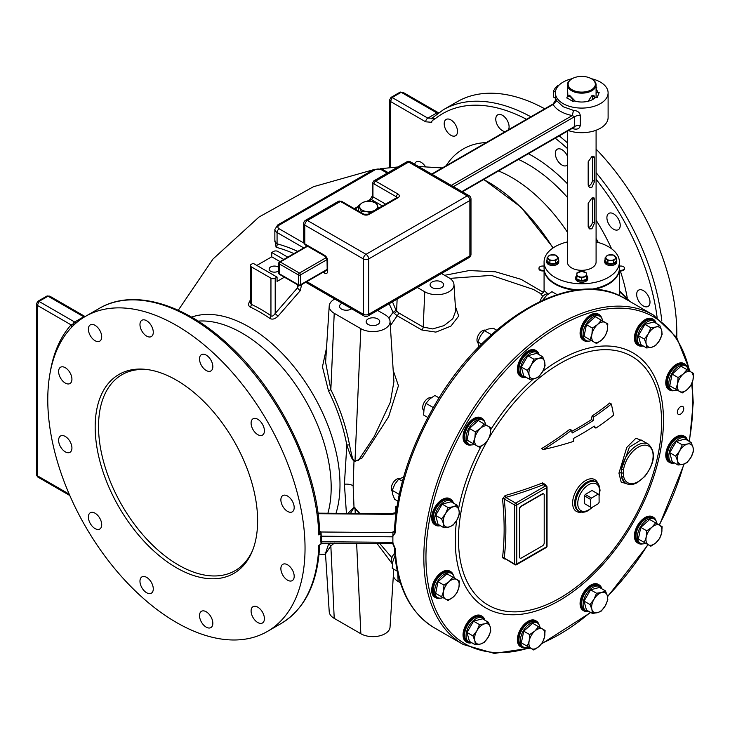 <?xml version="1.0" encoding="UTF-8"?>
<svg xmlns="http://www.w3.org/2000/svg" width="730" height="730" viewBox="0 0 730 730"><rect width="100%" height="100%" fill="white"/><g stroke="black" fill="none" stroke-linecap="round" stroke-linejoin="round"><path stroke-width="1.09" d="M544.607 361.633L545.091 365.666L542.545 371.725A11.288 6.515 -60 0 1 534.834 378.56L529.67 379.345L529.186 375.302L527.288 370.438L531.258 365.21L533.803 359.151L538.968 358.366L542.7 356.769L544.607 361.633A11.288 6.515 -60 0 1 542.545 371.725L538.576 376.954L534.834 378.56A11.288 6.515 -60 0 1 529.186 375.302A11.288 6.515 -60 0 1 531.258 365.21A11.288 6.515 -60 0 1 538.968 358.366A11.288 6.515 -60 0 1 544.607 361.633M529.67 379.345L523.729 375.913L521.339 367.007L527.854 355.72L536.76 353.338L542.7 356.769M526.193 377.337A13.943 8.048 -60 0 1 525.326 377.328A13.943 8.048 -60 0 1 523.273 376.689A13.943 8.048 -60 0 1 522.424 362.217A13.943 8.048 -60 0 1 535.163 351.924A13.943 8.048 -60 0 1 537.216 352.553A13.943 8.048 -60 0 1 539.233 354.762M523.273 376.689L521.841 375.868A13.943 8.048 -60 0 1 520.992 361.387A13.943 8.048 -60 0 1 533.73 351.094A13.943 8.048 -60 0 1 535.774 351.723L537.216 352.553M539.014 354.36A15.065 8.696 120 0 0 536.34 350.747A15.065 8.696 120 0 0 523.483 356.213A15.065 8.696 120 0 0 521.275 376.844A15.065 8.696 120 0 0 525.737 377.346M536.34 350.747L535.546 350.291A15.065 8.696 120 0 0 522.68 355.756A15.065 8.696 120 0 0 520.481 376.379L521.275 376.844M453.33 502.769A15.065 8.696 120 0 0 450.656 499.156L449.863 498.699A15.065 8.696 120 0 0 438.246 502.733A15.065 8.696 120 0 0 431.676 517.889A15.065 8.696 120 0 0 434.797 524.788L435.591 525.253A15.065 8.696 120 0 0 440.053 525.755M484.693 421.94A15.065 8.696 120 0 0 482.019 418.327L481.225 417.861A15.065 8.696 120 0 0 464.462 430.089A15.065 8.696 120 0 0 466.16 443.959L466.954 444.415A15.065 8.696 120 0 0 471.416 444.926M601.739 318.143A15.065 8.696 120 0 0 599.065 314.53L598.271 314.073A15.065 8.696 120 0 0 590.734 314.822A15.065 8.696 120 0 0 580.898 328.099A15.065 8.696 120 0 0 583.206 340.162L584 340.627A15.065 8.696 120 0 0 588.462 341.129M656.06 322.998A15.065 8.696 120 0 0 653.386 319.384L652.593 318.928A15.065 8.696 120 0 0 650.384 318.243A15.065 8.696 120 0 0 636.606 329.367A15.065 8.696 120 0 0 637.527 345.016L638.321 345.482A15.065 8.696 120 0 0 640.529 346.157A15.065 8.696 120 0 0 642.792 345.983M687.423 367.619A15.065 8.696 120 0 0 686.446 365.575A15.065 8.696 120 0 0 684.749 364.005L683.955 363.54A15.065 8.696 120 0 0 669.939 370.575A15.065 8.696 120 0 0 667.193 388.068A15.065 8.696 120 0 0 668.89 389.637L669.684 390.103A15.065 8.696 120 0 0 674.155 390.605M687.423 440.044A15.065 8.696 120 0 0 684.749 436.43L683.955 435.974A15.065 8.696 120 0 0 672.348 440.007A15.065 8.696 120 0 0 665.769 455.173A15.065 8.696 120 0 0 668.89 462.063L669.684 462.528A15.065 8.696 120 0 0 674.155 463.03M656.06 520.882A15.065 8.696 120 0 0 653.386 517.269L652.593 516.803A15.065 8.696 120 0 0 635.83 529.031A15.065 8.696 120 0 0 637.527 542.901L638.321 543.357A15.065 8.696 120 0 0 642.792 543.868M601.739 588.462A15.065 8.696 120 0 0 599.065 584.839L598.271 584.383A15.065 8.696 120 0 0 585.405 589.849A15.065 8.696 120 0 0 583.206 610.481L584 610.937A15.065 8.696 120 0 0 588.462 611.439M539.014 624.67A15.065 8.696 120 0 0 536.34 621.057L535.546 620.6A15.065 8.696 120 0 0 528.009 621.339A15.065 8.696 120 0 0 518.172 634.616A15.065 8.696 120 0 0 520.481 646.689L521.275 647.154A15.065 8.696 120 0 0 525.737 647.656M484.693 619.816A15.065 8.696 120 0 0 482.019 616.202L481.225 615.746A15.065 8.696 120 0 0 479.017 615.061A15.065 8.696 120 0 0 465.238 626.185A15.065 8.696 120 0 0 466.16 641.834L466.954 642.3A15.065 8.696 120 0 0 469.162 642.984A15.065 8.696 120 0 0 471.416 642.802M453.33 575.203A15.065 8.696 120 0 0 452.354 573.159A15.065 8.696 120 0 0 450.656 571.59L449.863 571.125A15.065 8.696 120 0 0 435.837 578.16A15.065 8.696 120 0 0 433.1 595.653A15.065 8.696 120 0 0 434.797 597.222L435.591 597.678A15.065 8.696 120 0 0 440.053 598.189M683.745 408.572A4.517 2.61 -60 0 1 681.774 413.125A4.517 2.61 -60 0 1 678.289 414.339A4.517 2.61 -60 0 1 677.358 412.267A4.517 2.61 -60 0 1 679.329 407.714A4.517 2.61 -60 0 1 682.805 406.51A4.517 2.61 -60 0 1 683.745 408.572M394.483 532.015L394.337 531.668A3.011 1.652 2.4 0 0 395.222 532.9L392.877 536.085L392.877 542.947L395.222 548.522A3.011 1.825 -2.6 0 1 394.337 547.308L392.713 543.613L320.963 543.22M478.707 347.033L477.913 341.941L480.459 335.882L484.437 330.644L488.178 329.038L493.343 328.254L496.619 330.152M484.437 330.644L491.454 334.696M477.913 341.941L481.608 344.076M477.913 342.954A7.528 4.343 -60 0 1 480.933 331.803A7.528 4.343 -60 0 1 485.313 330.142M432.863 408.444A13.943 8.048 -60 0 1 433.812 406.802M427.862 417.496L423.592 415.032L424.066 408.782L425.973 403.362L429.714 399L434.888 395.459L439.159 397.932M425.973 403.362L433.063 407.45L433.593 407.157M433.063 408.07L433.063 407.45M423.765 410.707A7.528 4.343 -60 0 1 424.221 402.349A7.528 4.343 -60 0 1 431.229 397.777M397.896 501.154L394.611 499.265L392.704 494.392L392.229 490.35L394.775 484.291L398.753 479.053L402.449 481.189M398.753 479.053L403.562 477.192M392.229 490.35L399.246 494.402M392.229 491.363A7.528 4.343 -60 0 1 391.481 486.737A7.528 4.343 -60 0 1 399.629 478.552M321.036 542.454C322.021 543.403 322.185 543.166 321.519 541.733L321.036 531.997L392.959 532.608L392.941 531.878L394.282 532.097M392.959 532.608L392.877 536.085M392.968 536.815L321.519 536.203A2.263 1.305 -1.3 0 0 320.881 536.258L320.981 535.51A181.916 105.029 -120 0 0 320.935 533.694L320.242 533.292L319.585 534.141L319.649 532.48C318.07 469.353 278.933 389.519 227.057 343.337C183.239 303.05 132.55 288.605 99.298 308.388L85.447 316.382A181.916 105.029 -120 0 0 47.769 399.657A181.916 105.029 -120 0 0 127.175 582.732A181.916 105.029 -120 0 0 267.363 631.468A181.916 105.029 -120 0 0 305.04 548.193A181.916 105.029 -120 0 0 225.625 365.119A181.916 105.029 -120 0 0 85.447 316.382M319.558 531.714A2.263 1.305 -60 0 0 320.333 531.495L321.036 531.997A2.263 1.551 -48.3 0 1 319.594 531.887M319.585 534.141L318.809 534.917L320.935 533.694M395.833 512.716L395.833 506.583L396.846 507.204M392.968 542.344L321.519 541.733L320.881 541.769L320.981 542.381A181.916 105.029 -120 0 1 320.935 544.142L318.809 545.374A181.916 105.029 -120 0 1 281.205 623.475L267.363 631.468M69.797 495.506L37.632 476.936L36.5 474.974L36.5 303.735L37.385 305.405L38.982 301.408A2.263 1.305 -120 0 0 37.85 301.289L46.902 296.061A2.263 1.305 60 0 1 48.034 296.179L49.695 296.115L85.118 316.565M75.199 323.81L72.808 324.348L73.201 325.68M320.881 536.258L320.881 541.769M95.174 427.023A114.875 66.321 60 0 1 147.423 369.572A114.875 66.321 60 0 1 257.626 520.818A114.875 66.321 -120 0 1 252.279 551.205A114.875 66.321 -120 0 1 161.668 557.656A114.875 66.321 -120 0 1 95.174 427.023M139.968 581.208A9.417 5.438 60 0 1 141.921 576.901A9.417 5.438 60 0 1 149.175 579.419A9.417 5.438 60 0 1 153.282 588.9A9.417 5.438 60 0 1 151.329 593.207A9.417 5.438 60 0 1 144.075 590.689A9.417 5.438 60 0 1 139.968 581.208M89.279 513.719A9.417 5.438 60 0 1 90.337 512.743A9.417 5.438 60 0 1 99.107 517.132A9.417 5.438 60 0 1 100.813 528.064A9.417 5.438 60 0 1 99.754 529.049A9.417 5.438 60 0 1 90.995 524.651A9.417 5.438 60 0 1 89.279 513.719M61.94 435.564A9.417 5.438 60 0 1 70.554 442.517A9.417 5.438 60 0 1 69.98 452.299A9.417 5.438 60 0 1 68.602 452.728A9.417 5.438 60 0 1 59.988 445.774A9.417 5.438 60 0 1 60.563 435.993A9.417 5.438 60 0 1 61.94 435.564M65.271 367.692A9.417 5.438 60 0 1 71.421 375.987A9.417 5.438 60 0 1 69.98 383.533A9.417 5.438 60 0 1 65.271 383.067A9.417 5.438 60 0 1 59.121 374.773A9.417 5.438 60 0 1 60.563 367.226A9.417 5.438 60 0 1 65.271 367.692M98.377 328.281A9.417 5.438 60 0 1 99.754 341.166A9.417 5.438 60 0 1 91.724 337.753A9.417 5.438 60 0 1 90.337 324.859A9.417 5.438 60 0 1 98.377 328.281M152.387 327.898A9.417 5.438 60 0 1 151.329 336.566A9.417 5.438 60 0 1 140.863 328.92A9.417 5.438 60 0 1 141.921 320.251A9.417 5.438 60 0 1 152.387 327.898M212.841 366.633A9.417 5.438 60 0 1 210.888 370.95A9.417 5.438 60 0 1 203.633 368.422A9.417 5.438 60 0 1 199.518 358.95A9.417 5.438 60 0 1 201.471 354.634A9.417 5.438 60 0 1 208.725 357.162A9.417 5.438 60 0 1 212.841 366.633M263.521 434.122A9.417 5.438 60 0 1 262.462 435.107A9.417 5.438 60 0 1 253.702 430.709A9.417 5.438 60 0 1 251.987 419.777A9.417 5.438 60 0 1 253.045 418.801A9.417 5.438 60 0 1 261.805 423.19A9.417 5.438 60 0 1 263.521 434.122M290.859 512.277A9.417 5.438 60 0 1 282.255 505.333A9.417 5.438 60 0 1 282.829 495.542A9.417 5.438 60 0 1 284.207 495.123A9.417 5.438 60 0 1 292.812 502.067A9.417 5.438 60 0 1 292.237 511.858A9.417 5.438 60 0 1 290.859 512.277M287.529 580.158A9.417 5.438 60 0 1 281.379 571.864A9.417 5.438 60 0 1 282.829 564.317A9.417 5.438 60 0 1 287.529 564.783A9.417 5.438 60 0 1 293.688 573.077A9.417 5.438 60 0 1 292.237 580.624A9.417 5.438 60 0 1 287.529 580.158M254.423 619.569A9.417 5.438 60 0 1 253.045 606.676A9.417 5.438 60 0 1 261.084 610.097A9.417 5.438 60 0 1 262.462 622.982A9.417 5.438 60 0 1 254.423 619.569M200.412 619.952A9.417 5.438 60 0 1 201.471 611.284A9.417 5.438 60 0 1 211.946 618.921A9.417 5.438 60 0 1 210.888 627.59A9.417 5.438 60 0 1 200.412 619.952M76.486 322.687A7.537 4.353 -120 0 1 74.67 322.012L83.731 316.784L48.034 296.179L38.982 301.408L74.67 322.012A3.011 1.743 120 0 0 72.808 324.348L71.102 324.868A3.011 2.418 -138.1 0 1 71.668 327.223M148.71 369.763A113.132 65.317 -120 0 0 98.532 426.512A113.132 65.317 -120 0 0 163.347 554.617A113.132 65.317 -120 0 0 252.762 549.982M330.234 543.083L328.491 544.407L325.525 553.258M326.52 347.945L322.45 366.825L328.491 390.824C337.315 408.69 343.428 426.785 346.823 445.127L344.405 484.236L346.431 513.391M389.136 303.744L393.105 312.349L388.844 318.052M544.078 290.887L543.202 292.237L521.083 279.325L495.469 271.797L469.171 270.547L444.634 275.32M274.863 240.124L276.104 247.287A3.011 2.135 104.7 0 0 277.071 243.847A171.477 98.997 60 0 1 297.712 251.421M250.408 300.048C248.081 303.598 248.072 305.961 250.372 307.148A138.946 80.218 60 0 1 269.717 318.316C272.18 319.877 274.982 319.12 278.121 316.053L300.295 290.631L301.59 284.645M543.421 292.529A3.011 2.3 -146.9 0 1 543.202 292.237L542.947 293.004M533.466 289.463L491.399 275.383L449.872 278.385M533.402 289.427L540.401 293.469C541.97 294.062 543.211 293.15 544.078 290.695L548.166 293.953M539.005 268.494A3.732 2.153 0 0 0 538.968 268.804A3.732 2.153 0 0 0 542.7 270.958L544.27 270.958A37.668 21.745 0 0 0 555.11 284.18A37.668 21.745 0 0 0 575.505 290.248M544.078 266.03L542.7 266.03A3.732 2.153 0 0 0 538.968 268.184A3.732 2.153 0 0 0 542.7 270.337L544.27 270.337A37.668 21.745 0 0 0 578.014 289.819L578.014 289.92M590.771 289.29A37.668 21.745 0 0 0 619.222 270.337L620.792 270.337A3.732 2.153 0 0 0 624.524 268.184A3.732 2.153 0 0 0 620.792 266.03L619.405 266.03M619.095 270.958L620.792 270.958A3.732 2.153 0 0 0 624.524 268.804A3.732 2.153 0 0 0 624.479 268.494M596.091 241.931A37.668 21.745 180 0 1 619.405 262.034L619.405 268.184A37.668 21.745 180 0 1 619.222 270.337M567.392 241.931A37.668 21.745 180 0 0 544.078 262.034L544.078 268.184A37.668 21.745 180 0 0 544.27 270.337M544.078 262.034A37.668 21.745 0 0 0 581.746 283.778A37.668 21.745 0 0 0 619.405 262.034M578.598 289.846A37.668 21.745 180 0 1 578.014 289.819M593.745 289.418A37.668 21.745 0 0 0 619.222 270.958M540.501 293.524L542.819 296.426M392.484 301.809L396.025 310.286L393.105 312.349L397.175 315.752L421.849 329.996L435.883 332.113L450.939 326.1L458.686 316.053L455.374 306.408M396.025 310.286L398.534 312.805A3.011 1.743 120 0 1 397.175 315.752L390.331 325.781M328.491 390.824L330.845 389.683C339.842 407.887 346.075 426.329 349.542 444.999A3.011 1.077 169.6 0 0 346.823 445.127C352.818 462.72 352.991 459.362 354.004 460.931L354.962 461.479L362.062 457.947L388.615 416.739L398.443 385.732L393.196 370.429M349.542 444.999C352.846 461.853 353.484 459.425 354.041 460.584A3.011 1.743 120 0 1 354.004 460.931L353.137 485.733L354.004 507.204L347.891 513.409M391.891 557.702L379.728 543.503M359.963 513.509L354.004 507.204A3.011 1.743 -60 0 1 354.041 507.514L350.464 513.427M395.833 506.583L396.992 506.319M393.324 575.997A17.109 9.873 0 0 0 398.133 581.472L397.75 573.159M400.387 582.768L398.133 581.472M328.491 544.407A3.011 2.518 -125.6 0 1 330.845 545.894L325.507 553.869L325.051 552.902L325.543 553.121M334.313 543.12L330.845 545.894L334.221 618.374A17.109 9.873 0 0 1 329.221 611.749L325.507 553.869M325.607 362.281L330.845 389.683L334.221 313.307L360.848 328.683A17.109 9.873 0 0 0 379.782 330.754A17.109 9.873 0 0 0 390.039 321.337A17.109 9.873 0 0 0 385.048 314.712L377.593 310.414M394.182 313.544A3.011 0.858 139.5 0 0 396.6 311.144L397.129 299.127M421.849 329.996A3.011 1.743 120 0 0 423.208 327.049L432.662 328.929L444.068 325.598L452.792 318.709L455.666 311.016L453.96 284.435A17.109 9.873 0 0 0 448.959 277.811L441.504 273.513M453.96 284.435A17.109 9.873 0 0 1 443.703 293.852A17.109 9.873 0 0 1 424.769 291.781L417.314 287.474M441.659 282.026A6.78 3.915 0 0 0 434.268 281.178A6.78 3.915 0 0 0 430.089 284.8A6.78 3.915 0 0 0 432.069 287.565A6.78 3.915 0 0 0 439.46 288.414A6.78 3.915 0 0 0 443.648 284.8A6.78 3.915 0 0 0 441.659 282.026M354.962 461.479A3.011 1.743 120 0 0 354.99 461.132L358.403 460.365L374.189 436.604L390.313 402.248L393.917 381.662L390.039 321.337M334.76 299.045A17.109 9.873 0 0 0 329.221 305.961A17.109 9.873 0 0 0 334.221 313.307M377.738 318.928A6.78 3.915 0 0 0 370.356 318.079A6.78 3.915 0 0 0 366.168 321.702A6.78 3.915 0 0 0 368.157 324.467A6.78 3.915 0 0 0 375.539 325.315A6.78 3.915 0 0 0 379.728 321.702A6.78 3.915 0 0 0 377.738 318.928M342.078 303.269A6.78 3.915 0 0 0 339.532 306.326A6.78 3.915 0 0 0 341.521 309.091A6.78 3.915 0 0 0 351.614 308.772M391.764 563.104L377.009 543.485M359.406 513.5L354.041 507.514M393.762 569.181L390.039 627.125A17.109 9.873 0 0 1 379.198 635.958A17.109 9.873 0 0 1 360.848 633.75L334.221 618.374M596.091 130.241L596.091 262.034A14.354 8.285 180 0 1 591.893 267.892A14.354 8.285 180 0 1 576.253 269.689A14.354 8.285 180 0 1 567.392 262.034L567.392 131.181M558.395 259.597A6.022 3.477 180 0 1 558.769 260.802L558.769 262.034A6.022 3.477 180 0 1 555.046 265.245A6.022 3.477 180 0 1 548.486 264.488A6.022 3.477 180 0 1 546.715 262.034L546.715 260.802A6.022 3.477 180 0 1 547.089 259.597M586.646 275.511A6.022 3.477 180 0 1 587.769 277.537L587.769 278.778A6.022 3.477 180 0 1 586.008 281.232A6.022 3.477 180 0 1 579.438 281.99A6.022 3.477 180 0 1 575.714 278.778L575.714 277.537A6.022 3.477 180 0 1 576.846 275.511M616.403 259.597A6.022 3.477 180 0 1 616.768 260.802L616.768 262.034A6.022 3.477 180 0 1 613.054 265.245A6.022 3.477 180 0 1 606.484 264.488A6.022 3.477 180 0 1 604.714 262.034L604.714 260.802A6.022 3.477 180 0 1 605.088 259.597M588.343 227.632A4.517 2.61 -60 0 0 592.422 221.737L594.567 222.969L591.893 228.809L589.375 228.882L588.179 226.665L588.179 203.296L591.893 198.058L593.892 197.684L594.567 199.6L592.422 198.359A4.517 2.61 -60 0 0 592.386 197.803M588.343 186.123A4.517 2.61 -60 0 0 592.422 180.219L594.567 181.46L591.893 187.291L589.375 187.373L588.179 185.146L588.179 161.777L591.893 156.539L593.892 156.165L594.567 158.091L592.422 156.85A4.517 2.61 -60 0 0 592.386 156.284M591.619 78.858A14.354 8.285 180 0 1 591.893 79.013A14.354 8.285 180 0 1 596.091 84.872A14.354 8.285 180 0 1 591.893 90.73A14.354 8.285 180 0 1 576.253 92.528A14.354 8.285 180 0 1 567.392 84.872A14.354 8.285 180 0 1 571.599 79.013L572.128 78.703A13.596 7.847 180 0 1 591.355 78.703A13.596 7.847 180 0 1 591.355 89.808A13.596 7.847 180 0 1 572.128 89.808A13.596 7.847 180 0 1 572.128 78.703L571.599 79.013M588.179 101.233L591.893 95.648L593.892 95.274L594.567 97.2L592.422 95.959A4.517 2.61 -60 0 0 592.386 95.393M594.567 98.012L594.567 97.2M594.567 181.46L594.567 158.091M594.567 222.969L594.567 199.6M567.392 84.872L567.894 96.26M567.338 96.688L567.392 88.969M575.313 101.233L569.592 95.274L567.739 96.351A4.517 2.61 60 0 1 570.988 97.327A4.517 2.61 60 0 1 573.159 101.516M592.422 99.627L592.422 95.959M566.854 97.774L573.032 101.589L574.191 100.913A15.859 9.152 180 0 0 592.961 99.344A15.859 9.152 180 0 0 595.607 97.309L594.065 98.349A14.354 8.285 180 0 1 592.395 99.645M566.827 98.002A4.517 2.61 60 0 1 567.739 96.351M595.607 97.309L597.204 97.519L599.157 92.427L597.56 92.217L596.018 93.248M568.405 130.597A26.362 15.22 0 0 0 594.85 130.679A26.362 15.22 0 0 0 608.108 117.466L608.108 92.865A26.362 15.22 0 0 0 600.389 82.107A26.362 15.22 0 0 0 591.327 78.685L591.893 79.013M571.982 128.535L573.461 128.845C577.521 129.739 579.793 128.553 580.277 125.286A7.537 4.353 180 0 0 574.528 126.555L574.008 127.358M572.165 78.685A26.362 15.22 0 0 0 555.384 92.865A26.362 15.22 0 0 0 563.104 103.633A26.362 15.22 0 0 0 591.829 106.927A26.362 15.22 0 0 0 608.108 92.865M553.221 104.408L556.707 100.713L563.104 106.708L573.47 110.394C577.521 110.686 579.784 112.374 580.277 115.45L580.277 125.286M451.286 185.411L572.302 115.541L574.528 116.709A7.537 4.353 180 0 1 580.277 115.45M573.369 127.732L573.488 128.845M556.707 100.703C555.694 98.094 555.265 98.221 555.42 101.096M327.022 269.963L300.194 285.448A1.506 0.867 -120 0 1 299.446 285.375A1.506 0.867 -60 0 1 298.689 285.448A1.506 0.867 -60 0 1 298.378 284.755L279.207 273.686A1.506 0.867 180 0 1 278.76 273.075A1.506 1.506 0 0 0 279.517 274.38A1.506 0.867 -60 0 1 279.207 273.686L279.207 263.849L298.378 274.918A1.506 0.867 0 0 0 300.505 274.918L300.505 284.755L327.022 269.452M307.576 246.238L280.265 262.006A1.506 0.867 -120 0 0 279.517 261.924A1.506 1.506 0 0 0 278.76 263.229A1.506 0.867 0 0 0 279.207 263.849A1.506 0.867 120 0 1 280.265 262.006L299.446 273.075A1.506 0.867 60 0 1 300.505 274.918L327.004 259.615M432.105 174.342L553.13 104.463A30.131 17.392 180 0 0 572.302 115.541L573.488 110.394M279.517 274.38L298.689 285.448A1.506 1.506 0 0 0 300.194 285.448A1.506 0.867 -120 0 0 300.505 284.755A1.506 0.867 180 0 1 298.378 284.755L298.378 274.918A1.506 0.867 120 0 1 299.446 273.075L326.246 257.599M596.091 88.969A15.859 9.152 180 0 1 597.56 92.217M596.091 88.275L596.848 87.837L596.091 87.408M558.477 85.702L557.948 85.392L555.274 87.974L553.422 91.022L553.422 97.053L555.384 98.185M558.851 85.319L557.948 85.392M555.411 92.172L553.422 91.022M592.422 221.737L592.422 198.359M592.422 180.219L592.422 156.85M558.769 260.802A6.022 3.477 180 0 1 555.046 264.014A6.022 3.477 180 0 1 548.486 263.256A6.022 3.477 180 0 1 546.715 260.802M547.089 257.891L547.089 260.802L549.918 263.621L555.576 263.621L558.395 260.802L558.395 257.891L555.576 260.72L549.918 260.72L547.089 257.891L549.918 255.062L555.576 255.062L558.395 257.891M555.576 263.621L555.576 260.72M549.918 263.621L549.918 260.72M556.981 256.12A4.9 2.829 180 0 1 556.981 258.949A4.9 2.829 180 0 1 552.747 260.364A4.9 2.829 180 0 1 548.504 258.949A4.9 2.829 180 0 1 548.504 256.12A4.9 2.829 180 0 1 552.747 254.706A4.9 2.829 180 0 1 556.981 256.12M587.769 277.537A6.022 3.477 180 0 1 586.008 280.001A6.022 3.477 180 0 1 579.438 280.758A6.022 3.477 180 0 1 575.714 277.537M576.846 276.268L576.846 279.17L581.746 280.804L586.646 279.17L586.646 276.268L581.746 277.902L576.846 276.268L576.846 273.002L581.746 271.368L586.646 273.002L586.646 276.268M581.746 280.804L581.746 277.902M584.192 276.725A4.9 2.829 180 0 1 579.292 276.725A4.9 2.829 180 0 1 576.846 274.279A4.9 2.829 180 0 1 579.292 271.825A4.9 2.829 180 0 1 584.192 271.825A4.9 2.829 180 0 1 586.646 274.279A4.9 2.829 180 0 1 584.192 276.725M616.768 260.802A6.022 3.477 180 0 1 613.054 264.014A6.022 3.477 180 0 1 606.484 263.256A6.022 3.477 180 0 1 604.714 260.802M605.088 257.891L605.088 260.802L607.917 263.621L613.574 263.621L616.403 260.802L616.403 257.891L613.574 260.72L607.917 260.72L605.088 257.891L607.917 255.062L613.574 255.062L616.403 257.891M613.574 263.621L613.574 260.72M607.917 263.621L607.917 260.72M614.989 256.12A4.9 2.829 180 0 1 614.989 258.949A4.9 2.829 180 0 1 610.745 260.364A4.9 2.829 180 0 1 606.502 258.949A4.9 2.829 180 0 1 606.502 256.12A4.9 2.829 180 0 1 610.745 254.706A4.9 2.829 180 0 1 614.989 256.12M498.499 170.957A126.025 72.763 60 0 1 567.392 232.167M414.649 164.259A9.417 5.438 60 0 1 416.374 161.804A9.417 5.438 60 0 1 421.073 162.27A9.417 5.438 60 0 1 425.444 166.677M454.188 122.859A9.417 5.438 60 0 1 455.566 135.743A9.417 5.438 60 0 1 447.526 132.331A9.417 5.438 60 0 1 446.149 119.437A9.417 5.438 60 0 1 454.188 122.859M505.288 131.582A9.417 5.438 60 0 1 496.665 123.498A9.417 5.438 60 0 1 497.723 114.829A9.417 5.438 60 0 1 508.199 122.467A9.417 5.438 60 0 1 508.445 129.757M567.392 164.98A9.417 5.438 60 0 1 566.69 165.528A9.417 5.438 60 0 1 559.436 163A9.417 5.438 60 0 1 555.329 153.528A9.417 5.438 60 0 1 557.282 149.212A9.417 5.438 60 0 1 567.392 156.01M619.332 228.7A9.417 5.438 60 0 1 618.273 229.685A9.417 5.438 60 0 1 609.504 225.287A9.417 5.438 60 0 1 607.798 214.355A9.417 5.438 60 0 1 608.856 213.379A9.417 5.438 60 0 1 617.616 217.768A9.417 5.438 60 0 1 619.332 228.7M646.67 306.855A9.417 5.438 60 0 1 638.057 299.911A9.417 5.438 60 0 1 638.631 290.12A9.417 5.438 60 0 1 640.009 289.701A9.417 5.438 60 0 1 648.623 296.645A9.417 5.438 60 0 1 648.048 306.436A9.417 5.438 60 0 1 646.67 306.855M676.774 337.643A181.916 105.029 -120 0 0 676.82 333.537A181.916 105.029 -120 0 0 596.091 149.084M544.735 108.806A181.916 105.029 -120 0 0 457.226 101.735L443.384 109.728L431.904 118.242M526.549 119.309A178.905 103.286 -120 0 0 435.226 118.716C431.53 118.88 430.426 118.725 431.914 118.242M432.014 118.187L427.816 118.123L392.12 97.519A2.263 1.305 -120 0 0 390.997 97.409L400.049 92.181A2.263 1.305 60 0 1 401.181 92.29L400.049 92.181M390.997 97.409L389.647 99.855L390.523 101.516L392.12 97.519L401.181 92.29L436.868 112.894A3.011 1.743 -60 0 1 438.374 112.748L402.841 92.236M387.265 173.129L381.471 169.789A4.517 2.61 0 0 0 375.074 169.789L279.207 225.141A3.011 1.743 -120 0 0 277.692 224.986L274.863 229.448L274.863 241.776L277.071 243.847L277.071 232.523L303.762 247.926M300.295 290.631A3.011 0.922 43.1 0 1 297.575 287.775L298.442 285.302M278.121 316.053A3.011 0.657 39.1 0 1 275.21 313.444L297.575 287.775L297.575 284.81M269.717 318.316A3.011 1.56 124.7 0 0 270.949 315.707C271.916 316.756 273.339 316.008 275.21 313.444L275.21 278.185L277.071 277.108L277.071 281.415L284.39 277.19M250.372 307.148A3.011 1.898 114.8 0 0 251.239 304.328A141.538 81.724 60 0 1 270.949 315.707L270.949 278.185A3.011 1.743 180 0 0 275.21 278.185M251.239 266.806A3.011 1.743 180 0 1 250.353 265.574L250.353 302.649L251.239 304.328L251.239 266.806L270.949 278.185M287.784 257.152L277.874 251.43A3.011 1.743 180 0 0 273.613 251.43L271.743 252.507L283.787 259.46M271.743 252.507L271.743 256.814L280.055 261.614M277.071 277.108L253.1 263.274L251.239 264.351A3.011 1.743 180 0 0 250.353 265.574M256.832 265.428L271.743 256.814M278.76 267.399A5.274 3.048 0 0 0 278.139 266.961A5.274 3.048 0 0 0 272.39 266.304A5.274 3.048 0 0 0 269.133 269.115A5.274 3.048 0 0 0 270.684 271.268A5.274 3.048 0 0 0 278.76 270.83M397.321 571.234L392.229 568.296L392.704 562.045L394.611 556.625L395.058 556.88M394.611 556.625L394.976 556.096M392.402 563.971A7.528 4.343 -60 0 1 391.481 562.346A7.528 4.343 -60 0 1 394.711 553.158M542.746 300.149L546.77 295.212L551.935 291.671L557.027 294.61M540.072 301.39A7.528 4.343 -60 0 1 546.414 293.998A7.528 4.343 -60 0 1 548.276 293.989M450.656 499.156A15.065 8.696 120 0 0 439.049 503.198A15.065 8.696 120 0 0 432.47 518.355A15.065 8.696 120 0 0 435.591 525.253M440.509 525.746A13.943 8.048 -60 0 1 437.589 525.107L436.157 524.277A13.943 8.048 -60 0 1 438.192 505.206A13.943 8.048 -60 0 1 450.091 500.132L451.532 500.962A13.943 8.048 -60 0 1 453.549 503.171M437.589 525.107A13.943 8.048 -60 0 1 439.624 506.027A13.943 8.048 -60 0 1 451.532 500.962M457.016 505.178L451.076 501.747L442.17 504.129L435.655 515.417L438.046 524.322L443.986 527.754L443.502 523.711L441.595 518.847L445.574 513.619L448.12 507.56L453.284 506.784L457.016 505.178L458.924 510.042L459.407 514.075L456.861 520.134L452.892 525.363L449.151 526.969L443.986 527.754M435.655 515.417L441.595 518.847M442.17 504.129L448.12 507.56M458.924 510.042A11.288 6.515 -60 0 1 456.861 520.134A11.288 6.515 -60 0 1 449.151 526.969A11.288 6.515 -60 0 1 443.502 523.711A11.288 6.515 -60 0 1 445.574 513.619A11.288 6.515 -60 0 1 453.284 506.784A11.288 6.515 -60 0 1 458.924 510.042M482.019 418.327A15.065 8.696 120 0 0 465.265 430.545A15.065 8.696 120 0 0 466.954 444.415M474.363 444.333A13.943 8.048 -60 0 1 468.952 444.269L467.519 443.438A13.943 8.048 -60 0 1 465.384 432.279A13.943 8.048 -60 0 1 474.482 419.996A13.943 8.048 -60 0 1 481.453 419.303L482.895 420.124A13.943 8.048 -60 0 1 485.651 424.787M472.93 443.512L474.865 438.109L475.349 431.868L480.513 428.337L484.255 423.975L490.77 427.734L490.286 433.976L488.379 439.396L484.647 443.749L479.482 447.289L467.017 440.099L473.533 443.858M468.952 444.269A13.943 8.048 -60 0 1 466.817 433.109A13.943 8.048 -60 0 1 475.914 420.827A13.943 8.048 -60 0 1 482.895 420.124M484.255 423.975L478.305 420.544L469.408 428.437L467.017 440.099M469.408 428.437L475.349 431.868M490.286 433.976A11.288 6.515 -60 0 1 484.647 443.749A11.288 6.515 -60 0 1 476.936 445.82A11.288 6.515 -60 0 1 474.865 438.109A11.288 6.515 -60 0 1 480.513 428.337A11.288 6.515 -60 0 1 488.224 426.265A11.288 6.515 -60 0 1 490.286 433.976M599.065 314.53A15.065 8.696 120 0 0 591.537 315.278A15.065 8.696 120 0 0 581.691 328.555A15.065 8.696 120 0 0 584 340.627M591.409 340.545A13.943 8.048 -60 0 1 585.998 340.481L584.566 339.651A13.943 8.048 -60 0 1 583.005 338.209A13.943 8.048 -60 0 1 585.533 322.021A13.943 8.048 -60 0 1 598.5 315.506L599.941 316.336A13.943 8.048 -60 0 1 601.502 317.787A13.943 8.048 -60 0 1 602.697 320.99M585.998 340.481A13.943 8.048 -60 0 1 584.438 339.03A13.943 8.048 -60 0 1 586.966 322.852A13.943 8.048 -60 0 1 599.941 316.336M586.455 324.649L592.395 328.08L597.56 324.54L601.301 320.178L595.351 316.747L586.455 324.649L584.064 336.302L590.579 340.061M584.064 336.302L590.013 339.733L591.911 334.322L592.395 328.08M601.301 320.178L607.816 323.947L607.333 330.188L605.426 335.599L601.693 339.961L596.529 343.501L590.013 339.733M601.693 339.961A11.288 6.515 -60 0 1 593.983 342.023A11.288 6.515 -60 0 1 591.911 334.322A11.288 6.515 -60 0 1 597.56 324.54A11.288 6.515 -60 0 1 605.27 322.477A11.288 6.515 -60 0 1 607.333 330.188A11.288 6.515 -60 0 1 601.693 339.961M653.386 319.384A15.065 8.696 120 0 0 651.187 318.709A15.065 8.696 120 0 0 637.409 329.823A15.065 8.696 120 0 0 638.321 345.482M643.239 345.974A13.943 8.048 -60 0 1 640.32 345.336L638.887 344.505A13.943 8.048 -60 0 1 636.003 338.136A13.943 8.048 -60 0 1 642.081 324.102A13.943 8.048 -60 0 1 652.83 320.361L654.262 321.191A13.943 8.048 -60 0 1 656.279 323.399M640.32 345.336A13.943 8.048 -60 0 1 637.436 338.957A13.943 8.048 -60 0 1 643.513 324.932A13.943 8.048 -60 0 1 654.262 321.191M659.756 325.407L653.806 321.976L644.909 324.357L638.385 335.645L640.776 344.551L646.716 347.982L646.233 343.94L644.334 339.076L648.304 333.847L650.85 327.788L656.014 327.004L659.756 325.407L661.654 330.27L662.137 334.303L659.591 340.363L655.622 345.591L651.881 347.197L646.716 347.982M638.385 335.645L644.334 339.076M644.909 324.357L650.85 327.788M651.881 347.197A11.288 6.515 -60 0 1 646.233 343.94A11.288 6.515 -60 0 1 648.304 333.847A11.288 6.515 -60 0 1 656.014 327.004A11.288 6.515 -60 0 1 661.654 330.27A11.288 6.515 -60 0 1 659.591 340.363A11.288 6.515 -60 0 1 651.881 347.197M684.749 364.005A15.065 8.696 120 0 0 670.733 371.041A15.065 8.696 120 0 0 667.996 388.524A15.065 8.696 120 0 0 669.684 390.103M677.093 390.012A13.943 8.048 -60 0 1 671.682 389.948L670.25 389.126A13.943 8.048 -60 0 1 668.68 376.297A13.943 8.048 -60 0 1 684.192 364.982L685.625 365.812A13.943 8.048 -60 0 1 688.39 370.466M671.682 389.948A13.943 8.048 -60 0 1 670.113 377.127A13.943 8.048 -60 0 1 685.625 365.812M672.138 374.116L678.079 377.547L683.243 374.015L686.985 369.654L681.035 366.223L672.138 374.116L669.748 385.778L676.272 389.537M669.748 385.778L675.697 389.209L677.604 383.788L678.079 377.547M686.985 369.654L693.5 373.413L693.016 379.655L691.118 385.075L687.377 389.437L682.212 392.968L675.697 389.209M679.667 391.499A11.288 6.515 -60 0 1 677.604 383.788A11.288 6.515 -60 0 1 683.243 374.015A11.288 6.515 -60 0 1 690.954 371.944A11.288 6.515 -60 0 1 693.016 379.655A11.288 6.515 -60 0 1 687.377 389.437A11.288 6.515 -60 0 1 679.667 391.499M684.749 436.43A15.065 8.696 120 0 0 673.142 440.473A15.065 8.696 120 0 0 666.563 455.63A15.065 8.696 120 0 0 669.684 462.528M674.602 463.021A13.943 8.048 -60 0 1 671.682 462.382L670.25 461.552A13.943 8.048 -60 0 1 672.284 442.48A13.943 8.048 -60 0 1 684.192 437.407L685.625 438.237A13.943 8.048 -60 0 1 687.642 440.445M671.682 462.382A13.943 8.048 -60 0 1 673.717 443.311A13.943 8.048 -60 0 1 685.625 438.237M691.118 442.453L685.169 439.022L676.272 441.404L669.748 452.691L672.138 461.597L678.079 465.028L677.604 460.986L675.697 456.122L679.667 450.894L682.212 444.835L687.377 444.059L691.118 442.453L693.016 447.317L693.5 451.359L690.954 457.409L686.985 462.647L683.243 464.243L678.079 465.028M676.272 441.404L682.212 444.835M669.748 452.691L675.697 456.122M677.604 460.986A11.288 6.515 -60 0 1 679.667 450.894A11.288 6.515 -60 0 1 687.377 444.059A11.288 6.515 -60 0 1 693.016 447.317A11.288 6.515 -60 0 1 690.954 457.409A11.288 6.515 -60 0 1 683.243 464.243A11.288 6.515 -60 0 1 677.604 460.986M653.386 517.269A15.065 8.696 120 0 0 636.633 529.487A15.065 8.696 120 0 0 638.321 543.357M645.731 543.275A13.943 8.048 -60 0 1 640.32 543.211L638.887 542.381A13.943 8.048 -60 0 1 636.752 531.221A13.943 8.048 -60 0 1 645.849 518.939A13.943 8.048 -60 0 1 652.83 518.245L654.262 519.067A13.943 8.048 -60 0 1 657.027 523.729M640.32 543.211A13.943 8.048 -60 0 1 638.184 532.051A13.943 8.048 -60 0 1 647.282 519.769A13.943 8.048 -60 0 1 654.262 519.067M640.776 527.379L646.716 530.81L651.881 527.279L655.622 522.917L649.673 519.486L640.776 527.379L638.385 539.032L644.909 542.801M655.622 522.917L662.137 526.677L661.654 532.918L659.756 538.339L656.014 542.691L650.85 546.232L644.334 542.472L646.233 537.052L646.716 530.81M638.385 539.032L644.334 542.472M646.233 537.052A11.288 6.515 -60 0 1 651.881 527.279A11.288 6.515 -60 0 1 659.591 525.208A11.288 6.515 -60 0 1 661.654 532.918A11.288 6.515 -60 0 1 656.014 542.691A11.288 6.515 -60 0 1 648.304 544.762A11.288 6.515 -60 0 1 646.233 537.052M599.065 584.839A15.065 8.696 120 0 0 586.208 590.314A15.065 8.696 120 0 0 584 610.937M588.918 611.43A13.943 8.048 -60 0 1 588.052 611.421A13.943 8.048 -60 0 1 585.998 610.791L584.566 609.961A13.943 8.048 -60 0 1 583.717 595.479A13.943 8.048 -60 0 1 596.456 585.186A13.943 8.048 -60 0 1 598.5 585.816L599.941 586.646A13.943 8.048 -60 0 1 601.958 588.855M585.998 610.791A13.943 8.048 -60 0 1 585.15 596.31A13.943 8.048 -60 0 1 597.888 586.017A13.943 8.048 -60 0 1 599.941 586.646M605.426 590.862L599.485 587.431L590.579 589.813L584.064 601.1L586.455 610.006L592.395 613.437L591.911 609.395L590.013 604.54L593.983 599.303L596.529 593.244L601.693 592.468L605.426 590.862L607.333 595.726L607.816 599.768L605.27 605.818L601.301 611.056L597.56 612.662L592.395 613.437M590.579 589.813L596.529 593.244M584.064 601.1L590.013 604.54M593.983 599.303A11.288 6.515 -60 0 1 601.693 592.468A11.288 6.515 -60 0 1 607.333 595.726A11.288 6.515 -60 0 1 605.27 605.818A11.288 6.515 -60 0 1 597.56 612.662A11.288 6.515 -60 0 1 591.911 609.395A11.288 6.515 -60 0 1 593.983 599.303M536.34 621.057A15.065 8.696 120 0 0 528.812 621.805A15.065 8.696 120 0 0 518.966 635.082A15.065 8.696 120 0 0 521.275 647.154M528.684 647.072A13.943 8.048 -60 0 1 523.273 647.008L521.841 646.178A13.943 8.048 -60 0 1 520.28 644.727A13.943 8.048 -60 0 1 522.808 628.548A13.943 8.048 -60 0 1 535.774 622.033L537.216 622.863A13.943 8.048 -60 0 1 538.777 624.305A13.943 8.048 -60 0 1 539.972 627.517M523.273 647.008A13.943 8.048 -60 0 1 521.713 645.557A13.943 8.048 -60 0 1 524.24 629.37A13.943 8.048 -60 0 1 537.216 622.863M523.729 631.167L529.67 634.598L534.834 631.067L538.576 626.705L532.626 623.274L523.729 631.167L521.339 642.829L527.854 646.588M538.576 626.705L545.091 630.474L544.607 636.706L542.7 642.126L538.968 646.488L533.803 650.019L527.288 646.26L529.186 640.84L529.67 634.598M521.339 642.829L527.288 646.26M534.834 631.067A11.288 6.515 -60 0 1 542.545 629.005A11.288 6.515 -60 0 1 544.607 636.706A11.288 6.515 -60 0 1 538.968 646.488A11.288 6.515 -60 0 1 531.258 648.55A11.288 6.515 -60 0 1 529.186 640.84A11.288 6.515 -60 0 1 534.834 631.067M482.019 616.202A15.065 8.696 120 0 0 479.811 615.527A15.065 8.696 120 0 0 466.032 626.641A15.065 8.696 120 0 0 466.954 642.3M471.872 642.792A13.943 8.048 -60 0 1 468.952 642.154L467.519 641.323A13.943 8.048 -60 0 1 464.636 634.954A13.943 8.048 -60 0 1 470.713 620.92A13.943 8.048 -60 0 1 481.453 617.178L482.895 618.009A13.943 8.048 -60 0 1 484.912 620.217M468.952 642.154A13.943 8.048 -60 0 1 466.068 635.784A13.943 8.048 -60 0 1 472.146 621.75A13.943 8.048 -60 0 1 482.895 618.009M488.379 622.225L482.439 618.794L473.533 621.175L467.017 632.463L469.408 641.369L475.349 644.8L474.865 640.758L472.958 635.894L476.936 630.665L479.482 624.606L484.647 623.831L488.379 622.225L490.286 627.088L490.77 631.131L488.224 637.18L484.255 642.418L480.513 644.024L475.349 644.8M467.017 632.463L472.958 635.894M473.533 621.175L479.482 624.606M484.647 623.831A11.288 6.515 -60 0 1 490.286 627.088A11.288 6.515 -60 0 1 488.224 637.18A11.288 6.515 -60 0 1 480.513 644.024A11.288 6.515 -60 0 1 474.865 640.758A11.288 6.515 -60 0 1 476.936 630.665A11.288 6.515 -60 0 1 484.647 623.831M450.656 571.59A15.065 8.696 120 0 0 436.64 578.616A15.065 8.696 120 0 0 433.903 596.109A15.065 8.696 120 0 0 435.591 597.678M443 597.596A13.943 8.048 -60 0 1 437.589 597.532L436.157 596.702A13.943 8.048 -60 0 1 434.587 583.881A13.943 8.048 -60 0 1 450.091 572.566L451.532 573.388A13.943 8.048 -60 0 1 454.288 578.051M437.589 597.532A13.943 8.048 -60 0 1 436.02 584.712A13.943 8.048 -60 0 1 451.532 573.388M438.046 581.701L443.986 585.131L449.151 581.591L452.892 577.238L446.942 573.807L438.046 581.701L435.655 593.353L442.17 597.122M452.892 577.238L459.407 580.998L458.924 587.239L457.016 592.66L453.284 597.012L448.12 600.553L441.595 596.784L443.502 591.373L443.986 585.131M435.655 593.353L441.595 596.784M456.861 579.529A11.288 6.515 -60 0 1 458.924 587.239A11.288 6.515 -60 0 1 453.284 597.012A11.288 6.515 -60 0 1 445.574 599.084A11.288 6.515 -60 0 1 443.502 591.373A11.288 6.515 -60 0 1 449.151 581.591A11.288 6.515 -60 0 1 456.861 579.529M642.655 440.865L635.903 438.21L626.778 447.417L618.949 473.168L621.175 482.092L626.568 483.716M545.401 485.331A294.674 170.126 -120 0 0 545.319 484.501L542.545 482.904A296.499 171.185 180 0 1 505.087 495.551L502.514 498.955A282.209 162.936 60 0 1 504.138 529.268A282.209 162.936 60 0 1 502.514 557.711L505.087 559.189A296.499 171.185 0 0 0 505.279 559.134M571.782 431.348A288.605 166.623 0 0 0 591.501 419.586A298.178 235.16 -84.9 0 0 592.057 416.027A287.766 166.139 0 0 0 609.687 403.024L611.366 404A297.302 171.65 60 0 1 613.601 415.133A293.232 169.296 180 0 1 595.926 428.108A296.709 62.707 -141.2 0 0 594.266 426.101A292.502 168.876 180 0 1 573.233 438.566A301.098 173.84 60 0 1 573.743 441.321A293.843 140.717 -172.7 0 1 543.293 449.57A289.901 191.716 -8.6 0 0 571.544 430.207L569.884 429.249A287.556 190.165 -8.6 0 1 541.614 448.603L543.293 449.57M595.926 428.108L594.284 427.15A294.409 62.214 -141.2 0 0 593.709 426.466M545.319 484.501A1.506 0.757 -5.7 0 0 544.735 484.948M546.587 545.575L546.587 487.759L516.758 504.987L516.758 564.025L546.587 546.807L546.587 524.24A1.506 0.867 0 0 0 547.035 523.629L547.035 487.147A1.506 1.506 0 0 0 546.277 485.842A1.506 0.867 120 0 0 545.52 485.915L515.699 503.134A1.506 0.867 120 0 0 514.632 504.987L514.632 564.025A1.506 0.867 120 0 0 514.942 564.719A1.506 1.506 0 0 0 516.448 564.719L546.277 547.5A1.506 1.506 0 0 0 547.035 546.195L547.035 523.629M546.587 510.325A1.506 0.867 0 0 0 547.035 509.713M543.567 493.891A2.391 1.378 120 0 0 543.439 493.799A2.391 1.378 120 0 0 542.244 493.918L521.111 506.118A2.391 1.378 120 0 0 519.413 509.047L519.413 556.899A2.391 1.378 120 0 0 519.906 557.994A2.391 1.378 120 0 0 520.052 558.058M546.277 547.5A1.506 0.867 60 0 0 546.587 546.807A1.506 0.867 0 0 0 547.035 546.195M502.514 557.711A1.506 0.976 -173.2 0 1 504.22 558.021L514.632 564.025A1.506 0.867 180 0 0 516.758 564.025A1.506 0.867 60 0 1 516.448 564.719M592.012 490.487L599.056 494.538L599.12 502.313L598.308 503.718L591.546 507.697L584.502 503.645L584.447 495.871L585.25 494.465L592.012 490.487L598.235 494.082L591.473 498.052L585.25 494.465M590.725 507.24L590.67 499.466L584.447 495.871M591.473 498.052L590.67 499.466M599.056 494.538L598.235 494.082M623.292 473.003L623.584 476.252A21.088 12.173 120 0 0 646.506 473.907A21.088 12.173 120 0 0 646.506 445.291A21.088 12.173 120 0 0 623.584 469.399L623.292 473.003L621.203 473.031L621.476 476.489L624.652 482.658L625.838 483.342C629.242 485.14 633.074 484.893 637.336 482.612L644.836 476.444C654.947 462.793 656.142 452.043 648.441 444.205A22.603 13.049 120 0 0 632.527 448.767A22.603 13.049 120 0 0 621.476 469.144L621.203 473.031A1.506 0.867 180 0 0 618.949 473.168M648.441 444.205L640.986 439.907L629.397 447.198L621.476 469.144A1.506 0.675 -170.9 0 0 623.584 469.399M502.514 498.955A1.506 0.748 174 0 1 504.22 498.973A283.632 163.757 60 0 1 504.22 558.021L514.942 564.719M505.087 495.551A1.506 0.538 -105.8 0 0 505.744 497.395L504.22 498.973L514.632 504.987A1.506 0.867 180 0 0 516.758 504.987A1.506 0.867 -120 0 0 515.699 503.134L505.744 497.395A297.995 172.043 180 0 0 543.385 484.683L545.52 485.915A1.506 0.867 -120 0 1 546.587 487.759A1.506 0.867 0 0 0 547.035 487.147M542.545 482.904A1.506 0.694 -111.7 0 0 543.385 484.683L546.277 485.842A1.506 0.867 120 0 1 546.587 486.536M519.687 509.211L519.687 557.054A2.391 1.378 120 0 0 520.18 558.149A2.391 1.378 120 0 0 521.375 558.03L542.518 545.821A2.391 1.378 120 0 0 544.206 542.892L544.206 495.049A2.391 1.378 120 0 0 543.713 493.955A2.391 1.378 120 0 0 542.518 494.073L521.375 506.282A2.391 1.378 120 0 0 519.687 509.211L519.413 509.047M571.544 430.207A301.098 173.84 60 0 1 572.128 433.009A290.951 167.973 0 0 0 593.161 420.544A300.441 236.949 -84.9 0 0 593.718 416.994A290.12 167.499 0 0 0 611.366 404M593.161 420.544L591.501 419.586M593.718 416.994L592.057 416.027M521.339 367.007L527.288 370.438M527.854 355.72L533.803 359.151M305.706 282.264L364.133 315.999A3.769 2.172 120 0 1 363.357 314.274A3.769 2.172 180 0 0 368.687 314.274L469.883 255.847L469.883 200.504L368.687 258.931L368.687 314.274A3.769 2.172 60 0 1 367.902 315.999L469.107 257.571A3.769 3.769 0 0 0 470.987 254.314L470.987 198.962A3.769 3.769 0 0 0 469.107 195.695A3.769 2.172 120 0 0 467.218 195.886L366.022 254.314A3.769 2.172 120 0 0 363.357 258.931L363.357 314.274L306.81 281.634M338.583 201.234L341.594 201.307A2.254 1.305 120 0 0 340.463 201.425A3.769 2.172 60 0 0 338.583 201.234L305.56 220.305A3.769 2.172 60 0 1 307.44 220.487L366.022 254.314A3.769 2.172 -120 0 1 368.687 258.931A3.769 2.172 180 0 1 363.357 258.931L304.775 225.105A3.769 2.172 -60 0 1 307.44 220.487L340.463 201.425L362.846 214.337A4.517 2.61 0 0 0 369.225 214.337L397.987 197.739A4.517 2.61 0 0 0 397.987 194.052L375.612 181.131L408.636 162.06A3.769 2.172 -60 0 1 410.525 161.877A3.769 3.769 0 0 0 406.756 161.877A3.769 2.172 60 0 1 408.636 162.06L467.218 195.886A3.769 2.172 -120 0 1 469.883 200.504A3.769 2.172 0 0 0 470.987 198.962M469.107 257.571A3.769 2.172 60 0 0 469.883 255.847A3.769 2.172 0 0 0 470.987 254.314M305.56 220.305A3.769 3.769 0 0 0 303.671 223.562A3.769 2.172 0 0 0 304.775 225.105L304.775 243.857L324.485 255.245A4.517 2.61 60 0 1 327.679 260.774L327.679 271.241A4.517 2.61 60 0 1 324.485 273.084L323.052 272.254M357.873 210.714A11.297 6.524 180 0 1 358.603 209.665M358.658 211.162L358.603 205.559L362.299 202.767L365.986 201.297L371.023 201.416L376.069 202.858L378.77 208.68M371.387 212.941L366.351 211.499L361.304 211.381L358.603 205.559M361.304 211.381L361.304 212.695M376.087 209.619L374.07 210.778M366.351 211.499A9.043 5.22 180 0 1 359.954 207.804A9.043 5.22 180 0 1 362.299 202.767A9.043 5.22 180 0 1 371.023 201.416A9.043 5.22 180 0 1 377.419 205.103A9.043 5.22 180 0 1 375.074 210.149A9.043 5.22 180 0 1 366.351 211.499M529.779 647.702A188.696 108.943 -60 0 1 425.946 557.419A188.696 108.943 -60 0 1 544.48 335.873A188.696 108.943 -60 0 1 689.476 371.096M691.657 383.907A188.696 108.943 -60 0 1 692.797 403.352A188.696 108.943 -60 0 1 689.138 441.312M683.827 464.079A188.696 108.943 -60 0 1 659.199 524.98M647.911 544.534A188.696 108.943 -60 0 1 607.479 596.31M590.415 612.297A188.696 108.943 -60 0 1 541.97 643.185M456.597 520.581A147.223 84.999 120 0 0 455.264 540.483A147.223 84.999 120 0 0 559.372 600.589A147.223 84.999 120 0 0 663.479 420.279A147.223 84.999 120 0 0 542.801 371.278M533.52 378.861A147.223 84.999 120 0 0 490.761 429.587M481.079 446.358A147.223 84.999 120 0 0 458.531 508.755M395.222 548.522A190.201 109.81 -60 0 0 434.441 627.882L463.212 644.49A190.201 109.81 -60 0 1 423.82 557.419A190.201 109.81 -60 0 1 506.839 366.004A190.201 109.81 -60 0 1 653.405 315.05L676.683 337.506L690.169 371.497M395.222 532.9A190.201 109.81 -60 0 1 481.216 346.13A190.201 109.81 -60 0 1 624.643 298.442L653.405 315.05M392.941 531.878L394.364 531.057M318.809 534.917A181.916 105.029 -120 0 0 237.378 354.926A181.916 105.029 -120 0 0 99.298 308.388M320.333 531.495L319.594 531.066M395.943 513.455A10.549 6.086 180 0 1 390.349 514.322L318.043 513.701M390.349 514.322L390.377 513.765L317.961 513.154M50.233 372.136A184.927 106.772 60 0 1 71.102 324.868L37.385 305.405L37.385 475.768L69.213 494.146M85.109 316.574A3.011 1.743 120 0 0 83.731 316.784A7.537 4.353 -120 0 0 84.278 317.066M191.561 317.13A128.936 74.442 60 0 1 288.14 359.826A128.936 74.442 60 0 1 339.998 484.747A128.936 74.442 60 0 1 335.992 513.299M552.957 248.008A136.857 79.013 -120 0 0 483.652 179.534M276.104 247.287A168.593 97.336 60 0 1 293.925 253.611M626.714 299.638A47.678 27.53 0 0 0 619.405 291.9M620.792 270.958L620.792 270.337M542.7 270.958L542.7 270.337M344.405 484.236A9.563 5.521 180 0 1 353.137 485.733M398.534 312.805L423.208 327.049L424.769 291.781M354.041 460.584L354.99 461.132L360.848 328.683M354.962 507.752A3.011 1.743 -60 0 1 354.99 508.062L355.245 513.464M360.848 633.75L356.632 543.312M461.935 191.561L574.528 126.555L574.528 116.709L453.412 186.643M279.207 262.618A1.506 0.867 0 0 0 278.76 263.229L278.76 273.075M518.473 159.432A130.615 75.409 60 0 1 567.392 197.346M596.091 238.372A130.615 75.409 60 0 1 598.271 242.497M435.226 118.716C427.315 123.087 437.06 122.567 425.681 121.819L390.523 101.516L390.523 167.571M657.1 317.349A178.905 103.286 -120 0 0 596.091 179.306M567.392 148.509A178.905 103.286 -120 0 0 555.265 138.189M446.13 165.728A137.997 79.67 60 0 1 486.244 142.569M528.383 153.701A137.997 79.67 60 0 1 567.392 183.723M596.091 220.214A137.997 79.67 60 0 1 611.567 248.748M620.317 270.958A137.997 79.67 60 0 1 627.207 297.594M661.8 320.817A181.916 105.029 -120 0 0 596.091 172.627M567.392 142.806A181.916 105.029 -120 0 0 559.216 135.908M530.892 116.8A181.916 105.029 -120 0 0 443.384 109.728M425.681 121.819A3.011 1.743 -60 0 1 427.816 118.123L436.868 112.894A7.537 4.353 60 0 0 437.817 113.351M198.159 321.118A126.025 72.763 60 0 1 331.183 487.458A126.025 72.763 60 0 1 327.898 513.236M381.471 169.789A3.011 1.743 -60 0 1 382.976 169.634L373.568 169.634L277.692 224.986M279.207 225.141A4.517 2.61 0 0 0 279.207 228.828L303.753 243.008M279.207 228.828A3.011 1.743 120 0 0 277.071 232.523A7.537 4.353 0 0 1 274.863 229.448M375.074 169.789A3.011 1.743 -120 0 0 373.568 169.634M487.321 440.884A143.609 82.91 120 0 0 458.486 539.388A143.609 82.91 120 0 0 560.029 598.016A143.609 82.91 120 0 0 661.572 422.132A143.609 82.91 120 0 0 599.485 349.935A143.609 82.91 120 0 0 489.146 437.726M597.861 483.488A18.36 10.603 120 0 0 583.425 482.001A18.36 10.603 120 0 0 572.621 503.025A18.36 10.603 120 0 0 581.308 512.159M574.683 503.061A16.945 9.782 120 0 0 578.197 510.817L579.127 511.356A16.945 9.782 -60 0 1 575.623 503.6A16.945 9.782 -60 0 1 583.014 486.545A16.945 9.782 -60 0 1 596.082 482.001L595.142 481.462A16.945 9.782 120 0 0 582.084 486.007A16.945 9.782 120 0 0 574.683 503.061M591.857 507.514A15.44 8.915 -60 0 1 577.749 503.6A15.44 8.915 -60 0 1 588.672 484.683A15.44 8.915 -60 0 1 599.586 490.989A15.44 8.915 -60 0 1 599.056 495.168M623.584 476.252L621.476 476.489A22.603 13.049 120 0 0 625.838 483.342M305.24 244.897L303.671 242.323A3.769 2.172 0 0 0 304.775 243.857A2.254 1.305 120 0 0 305.24 244.897L324.95 256.276L327.022 259.853L327.213 270.428M324.485 255.245A2.254 1.305 120 0 0 324.95 256.276M327.679 260.774A2.254 1.305 180 0 1 327.022 259.853M327.679 271.241A2.254 1.305 180 0 1 327.022 270.319M327.004 270.511A2.254 1.305 60 0 1 326.255 270.401M324.485 273.084A2.254 1.305 -60 0 1 325.379 270.903M396.39 197.894L396.39 196.817A2.254 1.305 -60 0 1 397.987 194.052M397.02 197.52A2.254 1.305 0 0 0 396.39 196.817L374.015 183.896A2.254 1.305 -60 0 1 375.612 181.131A3.769 2.172 -120 0 0 373.733 180.94L406.756 161.877M374.015 183.896A1.515 0.876 -120 0 0 372.948 184.507L372.948 196.808L385.613 204.117M368.531 201.197L371.351 199.573A2.254 1.305 120 0 0 372.948 196.808A2.254 1.305 180 0 1 372.291 195.886L370.22 199.463A2.254 1.305 -120 0 1 371.351 199.573L382.42 205.96M372.948 194.965L372.948 184.507A2.254 1.305 180 0 1 372.291 183.586L372.291 195.886M354.962 209.036L358.603 206.928M341.594 201.307L363.969 214.228L368.102 214.228L396.865 197.62A2.254 1.305 60 0 1 397.987 197.739M368.102 214.228A2.254 1.305 60 0 1 369.225 214.337M363.969 214.228A2.254 1.305 120 0 0 362.846 214.337M689.458 441.495L693.245 402.732L692.067 382.921M684.183 463.961L659.436 525.116M648.149 544.671L607.561 596.684M590.734 612.479L541.313 644.033M530.473 648.103L494.292 653.414L463.212 644.49M396.052 512.606L390.377 513.765M319.685 544.863L319.649 545.182C317.915 582.722 305.103 608.811 281.205 623.475M36.5 303.735L37.85 301.289M49.695 296.115L46.902 296.061M37.632 476.936L36.5 474.974M434.441 627.882C409.776 612.78 396.408 585.916 394.337 547.308M325.534 554.389L319.056 554.161M553.221 247.835L521.001 207.192L483.734 179.48M178.248 310.259L212.977 259.041L258.977 217.056L313.489 186.707L373.377 169.743M380.503 168.703L397.896 166.987M418.491 166.476L442.28 167.955M629.808 301.426L619.405 290.677M544.078 290.695L544.078 270.958M619.405 295.723L619.405 270.958M538.968 268.804L538.968 268.184M624.524 268.804L624.524 268.184M329.221 305.961L325.598 362.39M596.091 97.373L596.091 84.872M555.384 100.831L555.384 92.865M431.667 174.087L553.185 103.925L555.448 100.402L555.43 101.333M307.129 245.983L279.517 261.924M573.862 127.449L462.382 191.817M389.647 99.855L389.647 167.654M388.141 172.618L382.976 169.634M394.337 531.668C396.463 491.208 409.32 450.109 432.908 408.362C482.147 319.704 573.315 266.176 624.643 298.442M599.065 496.327L600.033 490.377C599.531 485.532 598.217 482.74 596.082 482.001M592.952 506.866L588.033 510.772L585.022 511.986L582.513 512.277L579.127 511.356M364.133 315.999A3.769 3.769 0 0 0 367.902 315.999M469.107 195.695L410.525 161.877M354.305 208.652L358.603 206.17M367.181 201.215L370.22 199.463M303.671 242.323L303.671 223.562M373.733 180.94L372.291 183.586"/></g></svg>

